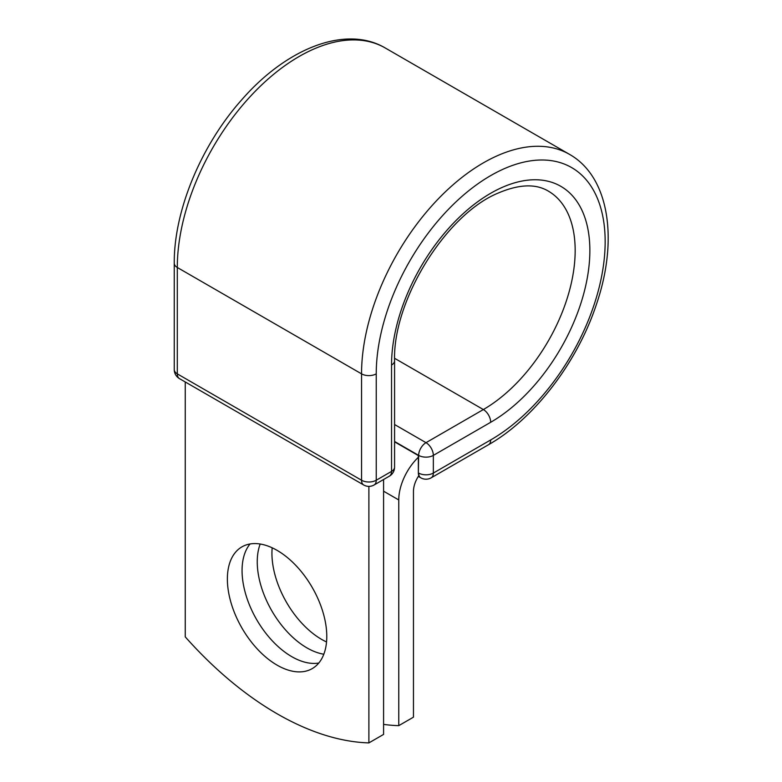 <?xml version="1.0" encoding="UTF-8"?>
<svg xmlns="http://www.w3.org/2000/svg" width="782" height="782" viewBox="0 0 782 782"><rect width="100%" height="100%" fill="white"/><g stroke="black" fill="none" stroke-linecap="round" stroke-linejoin="round"><path stroke-width="1.17" d="M277.072 550.352A70.292 40.586 -120 0 0 241.931 546.862A70.292 40.586 -120 0 0 231.159 603.196A70.292 40.586 -120 0 0 277.072 665.13A70.292 40.586 -120 0 0 312.223 668.61A70.292 40.586 -120 0 0 322.995 612.286A70.292 40.586 -120 0 0 277.072 550.352M250.054 543.969A70.292 40.586 -120 0 0 248.099 601.466A70.292 40.586 -120 0 0 291.764 656.655A70.292 40.586 -120 0 0 318.792 663.028M326.534 641.954A70.292 40.586 60 0 1 321.637 639.402A70.292 40.586 60 0 1 272.175 547.801M323.826 654.221A70.292 40.586 60 0 1 306.945 647.887A70.292 40.586 60 0 1 260.201 544.018M383.581 724.396A302.976 174.924 -120 0 0 398.761 725.657L398.761 499.952A40.508 23.392 -60 0 1 418.35 457.265L418.35 472.885L418.653 455.388L394.578 441.488M398.761 725.657L413.453 717.172L413.453 491.467A19.736 11.398 -60 0 1 418.839 475.642A10.391 6.002 -60 0 1 418.35 472.885M418.35 457.265L418.35 455.564L394.578 441.84M368.889 486.384L368.889 742.9L383.581 734.415L383.581 479.503M368.889 742.9A302.976 174.924 60 0 1 185.256 636.88L185.256 381.968M398.761 499.952L383.581 491.194M490.695 439.943L433.345 473.061A10.391 6.002 60 0 1 431.195 477.812L488.545 444.704A10.391 6.002 -120 0 0 490.695 439.943A161.874 93.459 -60 0 0 605.16 241.687A161.874 93.459 -60 0 0 490.695 175.598A161.874 93.459 -60 0 0 376.24 373.855L376.24 480.236L391.538 471.399A10.391 6.002 0 0 0 394.578 467.157L394.578 360.785C392.574 300.718 445.828 214.737 497.821 193.222C518.798 184.22 535.611 183.506 548.28 191.082A129.851 74.964 -60 0 1 568.182 295.127A129.851 74.964 -60 0 1 483.354 409.553L426.004 442.671A10.391 6.002 60 0 1 433.345 455.388L433.345 473.061A10.391 6.002 180 0 1 418.653 473.061A10.391 6.002 120 0 0 420.804 477.812A10.391 10.391 0 0 0 431.195 477.812M394.578 360.785A10.391 6.002 0 0 1 391.538 365.028A140.232 80.966 -60 0 1 490.695 193.271A140.232 80.966 -60 0 1 589.863 250.523A140.232 80.966 -60 0 1 490.695 422.28L433.345 455.388A10.391 6.002 180 0 1 418.653 455.388A10.391 6.002 120 0 1 426.004 442.671L394.578 424.528M490.695 422.28A10.391 6.002 -120 0 0 483.354 409.553L394.607 358.312M174.259 263.251A10.391 6.002 0 0 0 177.299 267.483A172.265 99.461 -60 0 1 252.498 94.123A172.265 99.461 -60 0 1 385.243 47.976C345.664 24.604 286.32 48.435 241.599 99.94C201.042 145.423 173.839 210.905 174.259 263.251L174.259 369.622A10.391 6.002 0 0 0 177.299 373.864L361.548 480.236A10.391 6.002 0 0 0 376.24 480.236A10.391 6.002 -120 0 1 374.089 484.987L389.387 476.15A10.391 6.002 -120 0 0 391.538 471.399L391.538 365.028M174.259 369.622A10.391 10.391 0 0 0 179.449 378.615A10.391 6.002 120 0 1 177.299 373.864L177.299 267.483L361.548 373.855A172.265 99.461 -60 0 1 436.737 200.495A172.265 99.461 -60 0 1 569.482 154.347L385.243 47.976M179.449 378.615L363.698 484.987A10.391 6.002 120 0 1 361.548 480.236L361.548 373.855A10.391 6.002 0 0 0 376.24 373.855M488.545 444.704C534.067 418.908 577.155 362.643 596.275 304.814C618.562 240.309 609.53 176.957 569.482 154.347M418.341 476.394L420.804 477.812M389.387 476.15A10.391 10.391 0 0 0 394.578 467.157M363.698 484.987A10.391 10.391 0 0 0 374.089 484.987"/></g></svg>
